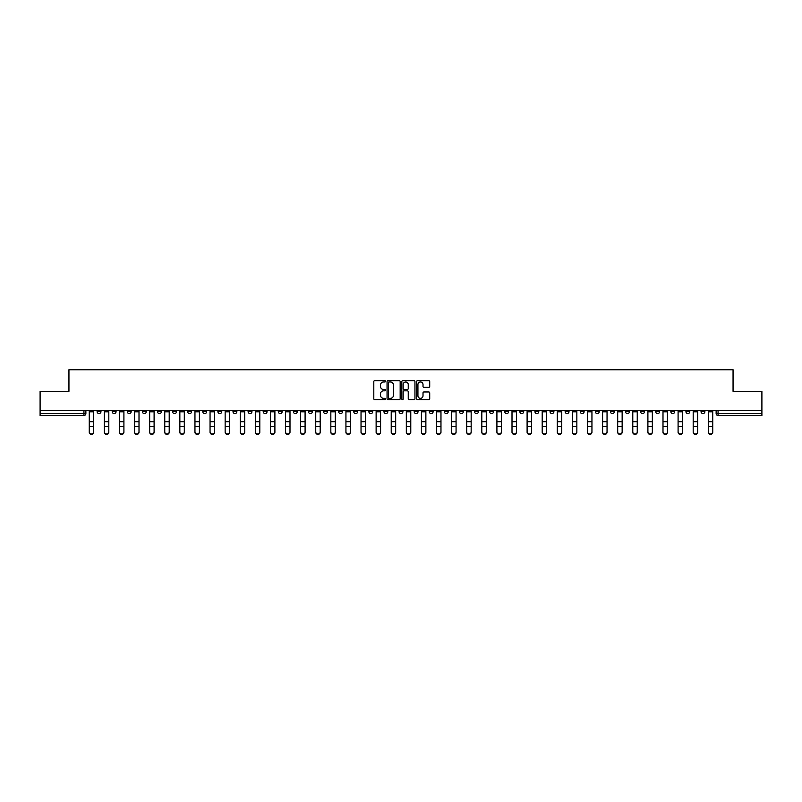 <?xml version="1.0" encoding="UTF-8"?>
<svg xmlns="http://www.w3.org/2000/svg" width="802" height="802" viewBox="0 0 802 802"><rect width="100%" height="100%" fill="white"/><g stroke="black" fill="none" stroke-linecap="round" stroke-linejoin="round"><path stroke-width="1.2" d="M385.511 381.321A0.662 0.662 0 0 0 384.85 380.659L374.755 380.659A0.952 0.952 0 0 0 373.802 381.612L373.802 398.704A0.952 0.952 0 0 0 374.755 399.657L384.85 399.657A0.662 0.662 0 0 0 385.511 398.995A0.662 0.662 0 0 0 384.85 398.323L383.546 398.323A3.038 3.038 0 0 1 380.509 395.286L380.509 393.862A3.038 3.038 0 0 1 383.546 390.825L384.85 390.825A0.662 0.662 0 0 0 385.511 390.163A0.662 0.662 0 0 0 384.85 389.491L383.546 389.491A3.038 3.038 0 0 1 380.509 386.454L380.509 385.03A3.038 3.038 0 0 1 383.546 381.993L384.85 381.993A0.662 0.662 0 0 0 385.511 381.321M595.335 410.584L595.335 411.647L599.214 411.647A1.935 1.935 0 0 1 597.269 413.581A1.935 1.935 0 0 1 595.335 411.647L595.335 410.584M504.749 410.584L504.749 411.647L508.618 411.647A1.935 1.935 0 0 1 506.684 413.581A1.935 1.935 0 0 1 504.749 411.647L504.749 410.584M489.651 410.584L489.651 411.647L493.521 411.647A1.935 1.935 0 0 1 491.586 413.581A1.935 1.935 0 0 1 489.651 411.647L489.651 410.584M399.065 410.584L399.065 411.647L402.935 411.647A1.935 1.935 0 0 1 401 413.581A1.935 1.935 0 0 1 399.065 411.647L399.065 410.584M383.968 410.584L383.968 411.647L387.837 411.647A1.935 1.935 0 0 1 385.902 413.581A1.935 1.935 0 0 1 383.968 411.647L383.968 410.584M368.87 410.584L368.87 411.647L372.74 411.647A1.935 1.935 0 0 1 370.805 413.581A1.935 1.935 0 0 1 368.87 411.647L368.87 410.584M338.675 410.584L338.675 411.647L342.544 411.647A1.935 1.935 0 0 1 340.609 413.581A1.935 1.935 0 0 1 338.675 411.647L338.675 410.584M308.479 411.647L308.479 410.584L308.479 411.647A1.935 1.935 0 0 0 310.414 413.581A1.935 1.935 0 0 1 308.479 411.647L312.349 411.647A1.935 1.935 0 0 1 310.414 413.581A1.935 1.935 0 0 0 312.349 411.647L312.349 410.584L312.349 411.647M293.382 411.647L293.382 410.584L293.382 411.647A1.935 1.935 0 0 0 295.316 413.581A1.935 1.935 0 0 1 293.382 411.647L297.251 411.647A1.935 1.935 0 0 1 295.316 413.581M278.284 411.647L278.284 410.584L278.284 411.647A1.935 1.935 0 0 0 280.219 413.581A1.935 1.935 0 0 1 278.284 411.647L282.154 411.647A1.935 1.935 0 0 1 280.219 413.581A1.935 1.935 0 0 0 282.154 411.647L282.154 410.584L282.154 411.647M263.186 410.584L263.186 411.647L267.056 411.647A1.935 1.935 0 0 1 265.121 413.581A1.935 1.935 0 0 1 263.186 411.647L263.186 410.584M248.089 410.584L248.089 411.647L251.958 411.647A1.935 1.935 0 0 1 250.023 413.581A1.935 1.935 0 0 1 248.089 411.647L248.089 410.584M232.991 410.584L232.991 411.647L236.861 411.647A1.935 1.935 0 0 1 234.926 413.581A1.935 1.935 0 0 1 232.991 411.647L232.991 410.584M217.893 411.647L217.893 410.584L217.893 411.647A1.935 1.935 0 0 0 219.828 413.581A1.935 1.935 0 0 1 217.893 411.647L221.763 411.647A1.935 1.935 0 0 1 219.828 413.581M187.688 411.647L187.688 410.584L187.688 411.647A1.935 1.935 0 0 0 189.633 413.581A1.935 1.935 0 0 1 187.688 411.647L191.568 411.647A1.935 1.935 0 0 1 189.633 413.581A1.935 1.935 0 0 0 191.568 411.647L191.568 410.584L191.568 411.647M172.59 411.647L172.59 410.584L172.59 411.647A1.935 1.935 0 0 0 174.525 413.581A1.935 1.935 0 0 1 172.59 411.647L176.47 411.647A1.935 1.935 0 0 1 174.525 413.581A1.935 1.935 0 0 0 176.47 411.647L176.47 410.584L176.47 411.647M157.493 411.647L157.493 410.584L157.493 411.647A1.935 1.935 0 0 0 159.428 413.581A1.935 1.935 0 0 1 157.493 411.647L161.372 411.647A1.935 1.935 0 0 1 159.428 413.581A1.935 1.935 0 0 0 161.372 411.647L161.372 410.584L161.372 411.647M142.395 411.647L142.395 410.584L142.395 411.647A1.935 1.935 0 0 0 144.33 413.581A1.935 1.935 0 0 1 142.395 411.647L146.275 411.647A1.935 1.935 0 0 1 144.33 413.581M127.297 411.647L127.297 410.584L127.297 411.647A1.935 1.935 0 0 0 129.232 413.581A1.935 1.935 0 0 1 127.297 411.647L131.167 411.647A1.935 1.935 0 0 1 129.232 413.581A1.935 1.935 0 0 0 131.167 411.647L131.167 410.584L131.167 411.647M112.2 411.647L112.2 410.584L112.2 411.647A1.935 1.935 0 0 0 114.135 413.581A1.935 1.935 0 0 1 112.2 411.647L116.069 411.647A1.935 1.935 0 0 1 114.135 413.581A1.935 1.935 0 0 0 116.069 411.647L116.069 410.584L116.069 411.647M428.759 387.356A0.952 0.952 0 0 0 429.712 386.404L429.712 381.612A0.952 0.952 0 0 0 428.759 380.659L417.551 380.659A0.952 0.952 0 0 0 416.599 381.612L416.599 398.704A0.952 0.952 0 0 0 417.551 399.657L428.759 399.657A0.952 0.952 0 0 0 429.712 398.704L429.712 392.91A0.952 0.952 0 0 0 428.759 391.967L423.967 391.967A0.952 0.952 0 0 0 423.015 392.91L423.015 395.787A2.536 2.536 0 0 1 420.479 398.323A2.536 2.536 0 0 1 417.932 395.787L417.932 384.529A2.536 2.536 0 0 1 420.479 381.993A2.536 2.536 0 0 1 423.015 384.529L423.015 386.404A0.952 0.952 0 0 0 423.967 387.356L428.759 387.356M40.1 410.584L40.1 391.316L68.942 391.316L68.942 369.742L733.058 369.742L733.058 391.316L761.9 391.316L761.9 410.584L40.1 410.584L40.1 413.581L85.874 413.581L85.874 410.584L85.874 413.581A1.935 1.935 0 0 1 83.939 415.516L40.1 415.516L40.1 413.581M400.168 381.612A0.952 0.952 0 0 0 399.216 380.659L388.008 380.659A0.952 0.952 0 0 0 387.055 381.612L387.055 398.704A0.952 0.952 0 0 0 388.008 399.657L399.216 399.657A0.952 0.952 0 0 0 400.168 398.704L400.168 381.612M402.784 380.659L413.992 380.659A0.952 0.952 0 0 1 414.945 381.612L414.945 398.704A0.952 0.952 0 0 1 413.992 399.657L409.19 399.657A0.952 0.952 0 0 1 408.248 398.704L408.248 391.777A0.952 0.952 0 0 0 407.296 390.825L404.108 390.825A0.952 0.952 0 0 0 403.165 391.777L403.165 398.995A0.662 0.662 0 0 1 402.494 399.657A0.662 0.662 0 0 1 401.832 398.995L401.832 381.612A0.952 0.952 0 0 1 402.784 380.659M716.126 410.584L716.126 413.581L761.9 413.581L761.9 415.516L718.061 415.516A1.935 1.935 0 0 1 716.126 413.581A1.935 1.935 0 0 0 718.061 415.516L718.061 410.584M761.9 410.584L761.9 413.581M704.898 410.584L704.898 411.647A1.935 1.935 0 0 1 702.963 413.581A1.935 1.935 0 0 1 701.028 411.647L704.898 411.647M701.028 410.584L701.028 411.647M689.8 410.584L689.8 411.647A1.935 1.935 0 0 1 687.865 413.581A1.935 1.935 0 0 1 685.931 411.647L689.8 411.647M685.931 410.584L685.931 411.647M674.703 411.647L674.703 410.584L674.703 411.647A1.935 1.935 0 0 1 672.768 413.581A1.935 1.935 0 0 1 670.833 411.647L674.703 411.647A1.935 1.935 0 0 1 672.768 413.581M670.833 410.584L670.833 411.647M659.605 410.584L659.605 411.647A1.935 1.935 0 0 1 657.67 413.581A1.935 1.935 0 0 1 655.725 411.647A1.935 1.935 0 0 0 657.67 413.581M655.725 410.584L655.725 411.647L659.605 411.647M644.507 410.584L644.507 411.647A1.935 1.935 0 0 1 642.572 413.581A1.935 1.935 0 0 1 640.628 411.647L644.507 411.647A1.935 1.935 0 0 1 642.572 413.581M640.628 410.584L640.628 411.647M629.41 410.584L629.41 411.647A1.935 1.935 0 0 1 627.475 413.581A1.935 1.935 0 0 1 625.53 411.647A1.935 1.935 0 0 0 627.475 413.581M625.53 410.584L625.53 411.647L629.41 411.647M614.312 410.584L614.312 411.647A1.935 1.935 0 0 1 612.367 413.581A1.935 1.935 0 0 1 610.432 411.647L614.312 411.647M610.432 410.584L610.432 411.647M599.214 410.584L599.214 411.647A1.935 1.935 0 0 1 597.269 413.581M584.107 410.584L584.107 411.647A1.935 1.935 0 0 1 582.172 413.581A1.935 1.935 0 0 1 580.237 411.647L584.107 411.647M580.237 410.584L580.237 411.647M569.009 410.584L569.009 411.647A1.935 1.935 0 0 1 567.074 413.581A1.935 1.935 0 0 1 565.139 411.647L569.009 411.647M565.139 410.584L565.139 411.647M553.911 410.584L553.911 411.647A1.935 1.935 0 0 1 551.976 413.581A1.935 1.935 0 0 1 550.042 411.647A1.935 1.935 0 0 0 551.976 413.581M550.042 410.584L550.042 411.647L553.911 411.647M538.814 410.584L538.814 411.647A1.935 1.935 0 0 1 536.879 413.581A1.935 1.935 0 0 1 534.944 411.647L538.814 411.647M534.944 410.584L534.944 411.647M523.716 410.584L523.716 411.647A1.935 1.935 0 0 1 521.781 413.581A1.935 1.935 0 0 1 519.846 411.647L523.716 411.647M519.846 410.584L519.846 411.647M508.618 410.584L508.618 411.647M493.521 410.584L493.521 411.647L493.521 410.584M478.423 410.584L478.423 411.647A1.935 1.935 0 0 1 476.488 413.581A1.935 1.935 0 0 1 474.553 411.647L478.423 411.647M474.553 410.584L474.553 411.647M463.325 410.584L463.325 411.647A1.935 1.935 0 0 1 461.391 413.581A1.935 1.935 0 0 1 459.456 411.647L463.325 411.647M459.456 410.584L459.456 411.647M448.228 410.584L448.228 411.647A1.935 1.935 0 0 1 446.293 413.581A1.935 1.935 0 0 1 444.358 411.647L448.228 411.647M444.358 410.584L444.358 411.647M433.13 410.584L433.13 411.647A1.935 1.935 0 0 1 431.195 413.581A1.935 1.935 0 0 1 429.26 411.647L433.13 411.647M429.26 410.584L429.26 411.647M418.032 410.584L418.032 411.647A1.935 1.935 0 0 1 416.098 413.581A1.935 1.935 0 0 1 414.163 411.647L418.032 411.647M414.163 410.584L414.163 411.647M402.935 410.584L402.935 411.647A1.935 1.935 0 0 1 401 413.581M387.837 410.584L387.837 411.647M372.74 411.647L372.74 410.584L372.74 411.647A1.935 1.935 0 0 1 370.805 413.581M357.642 410.584L357.642 411.647A1.935 1.935 0 0 1 355.707 413.581A1.935 1.935 0 0 1 353.772 411.647A1.935 1.935 0 0 0 355.707 413.581A1.935 1.935 0 0 0 357.642 411.647L353.772 411.647L353.772 410.584M342.544 411.647L342.544 410.584L342.544 411.647A1.935 1.935 0 0 1 340.609 413.581M327.447 410.584L327.447 411.647A1.935 1.935 0 0 1 325.512 413.581A1.935 1.935 0 0 1 323.577 411.647A1.935 1.935 0 0 0 325.512 413.581M323.577 410.584L323.577 411.647L327.447 411.647M297.251 410.584L297.251 411.647L297.251 410.584M267.056 411.647L267.056 410.584L267.056 411.647A1.935 1.935 0 0 1 265.121 413.581M251.958 411.647L251.958 410.584L251.958 411.647A1.935 1.935 0 0 1 250.023 413.581M236.861 411.647L236.861 410.584L236.861 411.647A1.935 1.935 0 0 1 234.926 413.581M221.763 410.584L221.763 411.647L221.763 410.584M206.665 411.647L206.665 410.584L206.665 411.647A1.935 1.935 0 0 1 204.731 413.581A1.935 1.935 0 0 1 202.786 411.647L206.665 411.647A1.935 1.935 0 0 1 204.731 413.581M202.786 410.584L202.786 411.647M146.275 410.584L146.275 411.647L146.275 410.584M100.972 410.584L100.972 411.647A1.935 1.935 0 0 1 99.037 413.581A1.935 1.935 0 0 1 97.102 411.647A1.935 1.935 0 0 0 99.037 413.581A1.935 1.935 0 0 0 100.972 411.647L100.972 410.584M97.102 410.584L97.102 411.647L100.972 411.647M83.939 410.584L83.939 415.516A1.935 1.935 0 0 0 85.874 413.581M389.05 381.993A0.662 0.662 0 0 0 388.389 382.654L388.389 397.662A0.662 0.662 0 0 0 389.05 398.323L390.434 398.323A3.038 3.038 0 0 0 393.471 395.286L393.471 385.03A3.038 3.038 0 0 0 390.434 381.993L389.05 381.993M408.248 384.579A2.536 2.536 0 0 0 405.702 382.033A2.536 2.536 0 0 0 403.165 384.579L403.165 388.539A0.952 0.952 0 0 0 404.108 389.491L407.296 389.491A0.952 0.952 0 0 0 408.248 388.539L408.248 384.579M89.263 432.258L89.263 431.887A2.226 2.125 0 0 0 91.488 434.012A2.226 2.125 0 0 0 93.714 431.887L93.714 432.258A2.226 2.125 180 0 1 91.488 434.383A2.226 2.125 180 0 1 89.263 432.258L89.263 426.864M89.263 410.584L89.263 431.887M93.714 410.584L93.714 431.887M104.36 432.258L104.36 431.887A2.226 2.125 0 0 0 106.586 434.012A2.226 2.125 0 0 0 108.811 431.887L108.811 432.258A2.226 2.125 180 0 1 106.586 434.383A2.226 2.125 180 0 1 104.36 432.258L104.36 426.864M119.458 432.258L119.458 431.887A2.226 2.125 0 0 0 121.683 434.012A2.226 2.125 0 0 0 123.909 431.887L123.909 432.258A2.226 2.125 180 0 1 121.683 434.383A2.226 2.125 180 0 1 119.458 432.258L119.458 426.864M104.36 410.584L104.36 431.887M108.811 410.584L108.811 431.887M119.458 410.584L119.458 431.887M123.909 410.584L123.909 431.887M134.556 432.258L134.556 431.887A2.226 2.125 0 0 0 136.781 434.012A2.226 2.125 0 0 0 139.007 431.887L139.007 432.258A2.226 2.125 180 0 1 136.781 434.383A2.226 2.125 180 0 1 134.556 432.258L134.556 426.864M149.653 432.258L149.653 431.887A2.226 2.125 0 0 0 151.879 434.012A2.226 2.125 0 0 0 154.104 431.887L154.104 432.258A2.226 2.125 180 0 1 151.879 434.383A2.226 2.125 180 0 1 149.653 432.258L149.653 426.864M164.751 432.258L164.751 431.887A2.226 2.125 0 0 0 166.976 434.012A2.226 2.125 0 0 0 169.212 431.887L169.212 432.258A2.226 2.125 180 0 1 166.976 434.383A2.226 2.125 180 0 1 164.751 432.258L164.751 426.864M134.556 410.584L134.556 431.887M139.007 410.584L139.007 431.887M149.653 410.584L149.653 431.887M154.104 410.584L154.104 431.887M164.751 410.584L164.751 431.887M169.212 410.584L169.212 431.887M179.849 432.258L179.849 431.887A2.226 2.125 0 0 0 182.084 434.012A2.226 2.125 0 0 0 184.31 431.887L184.31 432.258A2.226 2.125 180 0 1 182.084 434.383A2.226 2.125 180 0 1 179.849 432.258L179.849 426.864M179.849 410.584L179.849 431.887M184.31 410.584L184.31 431.887M194.956 432.258L194.956 431.887A2.226 2.125 0 0 0 197.182 434.012A2.226 2.125 0 0 0 199.407 431.887L199.407 432.258A2.226 2.125 180 0 1 197.182 434.383A2.226 2.125 180 0 1 194.956 432.258L194.956 426.864M194.956 410.584L194.956 431.887M199.407 410.584L199.407 431.887M210.054 432.258L210.054 431.887A2.226 2.125 0 0 0 212.279 434.012A2.226 2.125 0 0 0 214.505 431.887L214.505 432.258A2.226 2.125 180 0 1 212.279 434.383A2.226 2.125 180 0 1 210.054 432.258L210.054 426.864M210.054 410.584L210.054 431.887M214.505 410.584L214.505 431.887M225.151 432.258L225.151 431.887A2.226 2.125 0 0 0 227.377 434.012A2.226 2.125 0 0 0 229.603 431.887L229.603 432.258A2.226 2.125 180 0 1 227.377 434.383A2.226 2.125 180 0 1 225.151 432.258L225.151 426.864M225.151 410.584L225.151 431.887M229.603 410.584L229.603 431.887M240.249 432.258L240.249 431.887A2.226 2.125 0 0 0 242.475 434.012A2.226 2.125 0 0 0 244.7 431.887L244.7 432.258A2.226 2.125 180 0 1 242.475 434.383A2.226 2.125 180 0 1 240.249 432.258L240.249 426.864M240.249 410.584L240.249 431.887M244.7 410.584L244.7 431.887M255.347 432.258L255.347 431.887A2.226 2.125 0 0 0 257.572 434.012A2.226 2.125 0 0 0 259.798 431.887L259.798 432.258A2.226 2.125 180 0 1 257.572 434.383A2.226 2.125 180 0 1 255.347 432.258L255.347 426.864M255.347 410.584L255.347 431.887M259.798 410.584L259.798 431.887M270.444 432.258L270.444 431.887A2.226 2.125 0 0 0 272.67 434.012A2.226 2.125 0 0 0 274.896 431.887L274.896 432.258A2.226 2.125 180 0 1 272.67 434.383A2.226 2.125 180 0 1 270.444 432.258L270.444 426.864M270.444 410.584L270.444 431.887M274.896 410.584L274.896 431.887M285.542 432.258L285.542 431.887A2.226 2.125 0 0 0 287.768 434.012A2.226 2.125 0 0 0 289.993 431.887L289.993 432.258A2.226 2.125 180 0 1 287.768 434.383A2.226 2.125 180 0 1 285.542 432.258L285.542 426.864M285.542 410.584L285.542 431.887M289.993 410.584L289.993 431.887M300.64 432.258L300.64 431.887A2.226 2.125 0 0 0 302.865 434.012A2.226 2.125 0 0 0 305.091 431.887L305.091 432.258A2.226 2.125 180 0 1 302.865 434.383A2.226 2.125 180 0 1 300.64 432.258L300.64 426.864M300.64 410.584L300.64 431.887M305.091 410.584L305.091 431.887M315.737 432.258L315.737 431.887A2.226 2.125 0 0 0 317.963 434.012A2.226 2.125 0 0 0 320.188 431.887L320.188 432.258A2.226 2.125 180 0 1 317.963 434.383A2.226 2.125 180 0 1 315.737 432.258L315.737 426.864M315.737 410.584L315.737 431.887M320.188 410.584L320.188 431.887M330.835 432.258L330.835 431.887A2.226 2.125 0 0 0 333.061 434.012A2.226 2.125 0 0 0 335.286 431.887L335.286 432.258A2.226 2.125 180 0 1 333.061 434.383A2.226 2.125 180 0 1 330.835 432.258L330.835 426.864M330.835 410.584L330.835 431.887M335.286 410.584L335.286 431.887M345.933 432.258L345.933 431.887A2.226 2.125 0 0 0 348.158 434.012A2.226 2.125 0 0 0 350.384 431.887L350.384 432.258A2.226 2.125 180 0 1 348.158 434.383A2.226 2.125 180 0 1 345.933 432.258L345.933 426.864M345.933 410.584L345.933 431.887M350.384 410.584L350.384 431.887M361.03 432.258L361.03 431.887A2.226 2.125 0 0 0 363.256 434.012A2.226 2.125 0 0 0 365.481 431.887L365.481 432.258A2.226 2.125 180 0 1 363.256 434.383A2.226 2.125 180 0 1 361.03 432.258L361.03 426.864M361.03 410.584L361.03 431.887M365.481 410.584L365.481 431.887M376.128 432.258L376.128 431.887A2.226 2.125 0 0 0 378.354 434.012A2.226 2.125 0 0 0 380.579 431.887L380.579 432.258A2.226 2.125 180 0 1 378.354 434.383A2.226 2.125 180 0 1 376.128 432.258L376.128 426.864M376.128 410.584L376.128 431.887M380.579 410.584L380.579 431.887M391.226 432.258L391.226 431.887A2.226 2.125 0 0 0 393.451 434.012A2.226 2.125 0 0 0 395.677 431.887L395.677 432.258A2.226 2.125 180 0 1 393.451 434.383A2.226 2.125 180 0 1 391.226 432.258L391.226 426.864M391.226 410.584L391.226 431.887M395.677 410.584L395.677 431.887M406.323 432.258L406.323 431.887A2.226 2.125 0 0 0 408.549 434.012A2.226 2.125 0 0 0 410.774 431.887L410.774 432.258A2.226 2.125 180 0 1 408.549 434.383A2.226 2.125 180 0 1 406.323 432.258L406.323 426.864M406.323 410.584L406.323 431.887M410.774 410.584L410.774 431.887M421.421 432.258L421.421 431.887A2.226 2.125 0 0 0 423.646 434.012A2.226 2.125 0 0 0 425.872 431.887L425.872 432.258A2.226 2.125 180 0 1 423.646 434.383A2.226 2.125 180 0 1 421.421 432.258L421.421 426.864M421.421 410.584L421.421 431.887M425.872 410.584L425.872 431.887M436.519 432.258L436.519 431.887A2.226 2.125 0 0 0 438.744 434.012A2.226 2.125 0 0 0 440.97 431.887L440.97 432.258A2.226 2.125 180 0 1 438.744 434.383A2.226 2.125 180 0 1 436.519 432.258L436.519 426.864M436.519 410.584L436.519 431.887M440.97 410.584L440.97 431.887M451.616 432.258L451.616 431.887A2.226 2.125 0 0 0 453.842 434.012A2.226 2.125 0 0 0 456.067 431.887L456.067 432.258A2.226 2.125 180 0 1 453.842 434.383A2.226 2.125 180 0 1 451.616 432.258L451.616 426.864M451.616 410.584L451.616 431.887M456.067 410.584L456.067 431.887M466.714 432.258L466.714 431.887A2.226 2.125 0 0 0 468.939 434.012A2.226 2.125 0 0 0 471.165 431.887L471.165 432.258A2.226 2.125 180 0 1 468.939 434.383A2.226 2.125 180 0 1 466.714 432.258L466.714 426.864M466.714 410.584L466.714 431.887M471.165 410.584L471.165 431.887M481.812 432.258L481.812 431.887A2.226 2.125 0 0 0 484.037 434.012A2.226 2.125 0 0 0 486.263 431.887L486.263 432.258A2.226 2.125 180 0 1 484.037 434.383A2.226 2.125 180 0 1 481.812 432.258L481.812 426.864M481.812 410.584L481.812 431.887M486.263 410.584L486.263 431.887M496.909 432.258L496.909 431.887A2.226 2.125 0 0 0 499.135 434.012A2.226 2.125 0 0 0 501.36 431.887L501.36 432.258A2.226 2.125 180 0 1 499.135 434.383A2.226 2.125 180 0 1 496.909 432.258L496.909 426.864M496.909 410.584L496.909 431.887M501.36 410.584L501.36 431.887M512.007 432.258L512.007 431.887A2.226 2.125 0 0 0 514.232 434.012A2.226 2.125 0 0 0 516.458 431.887L516.458 432.258A2.226 2.125 180 0 1 514.232 434.383A2.226 2.125 180 0 1 512.007 432.258L512.007 426.864M512.007 410.584L512.007 431.887M516.458 410.584L516.458 431.887M527.104 432.258L527.104 431.887A2.226 2.125 0 0 0 529.33 434.012A2.226 2.125 0 0 0 531.556 431.887L531.556 432.258A2.226 2.125 180 0 1 529.33 434.383A2.226 2.125 180 0 1 527.104 432.258L527.104 426.864M527.104 410.584L527.104 431.887M531.556 410.584L531.556 431.887M542.202 432.258L542.202 431.887A2.226 2.125 0 0 0 544.428 434.012A2.226 2.125 0 0 0 546.653 431.887L546.653 432.258A2.226 2.125 180 0 1 544.428 434.383A2.226 2.125 180 0 1 542.202 432.258L542.202 426.864M542.202 410.584L542.202 431.887M546.653 410.584L546.653 431.887M557.3 432.258L557.3 431.887A2.226 2.125 0 0 0 559.525 434.012A2.226 2.125 0 0 0 561.751 431.887L561.751 432.258A2.226 2.125 180 0 1 559.525 434.383A2.226 2.125 180 0 1 557.3 432.258L557.3 426.864M557.3 410.584L557.3 431.887M561.751 410.584L561.751 431.887M572.397 432.258L572.397 431.887A2.226 2.125 0 0 0 574.623 434.012A2.226 2.125 0 0 0 576.849 431.887L576.849 432.258A2.226 2.125 180 0 1 574.623 434.383A2.226 2.125 180 0 1 572.397 432.258L572.397 426.864M572.397 410.584L572.397 431.887M576.849 410.584L576.849 431.887M587.495 432.258L587.495 431.887A2.226 2.125 0 0 0 589.721 434.012A2.226 2.125 0 0 0 591.946 431.887L591.946 432.258A2.226 2.125 180 0 1 589.721 434.383A2.226 2.125 180 0 1 587.495 432.258L587.495 426.864M587.495 410.584L587.495 431.887M591.946 410.584L591.946 431.887M602.593 432.258L602.593 431.887A2.226 2.125 0 0 0 604.818 434.012A2.226 2.125 0 0 0 607.044 431.887L607.044 432.258A2.226 2.125 180 0 1 604.818 434.383A2.226 2.125 180 0 1 602.593 432.258L602.593 426.864M602.593 410.584L602.593 431.887M607.044 410.584L607.044 431.887M617.69 432.258L617.69 431.887A2.226 2.125 0 0 0 619.916 434.012A2.226 2.125 0 0 0 622.151 431.887L622.151 432.258A2.226 2.125 180 0 1 619.916 434.383A2.226 2.125 180 0 1 617.69 432.258L617.69 426.864M617.69 410.584L617.69 431.887M622.151 410.584L622.151 431.887M632.788 432.258L632.788 431.887A2.226 2.125 0 0 0 635.024 434.012A2.226 2.125 0 0 0 637.249 431.887L637.249 432.258A2.226 2.125 180 0 1 635.024 434.383A2.226 2.125 180 0 1 632.788 432.258L632.788 426.864M632.788 410.584L632.788 431.887M637.249 410.584L637.249 431.887M647.896 432.258L647.896 431.887A2.226 2.125 0 0 0 650.121 434.012A2.226 2.125 0 0 0 652.347 431.887L652.347 432.258A2.226 2.125 180 0 1 650.121 434.383A2.226 2.125 180 0 1 647.896 432.258L647.896 426.864M647.896 410.584L647.896 431.887M652.347 410.584L652.347 431.887M662.993 432.258L662.993 431.887A2.226 2.125 0 0 0 665.219 434.012A2.226 2.125 0 0 0 667.444 431.887L667.444 432.258A2.226 2.125 180 0 1 665.219 434.383A2.226 2.125 180 0 1 662.993 432.258L662.993 426.864M662.993 410.584L662.993 431.887M667.444 410.584L667.444 431.887M678.091 432.258L678.091 431.887A2.226 2.125 0 0 0 680.317 434.012A2.226 2.125 0 0 0 682.542 431.887L682.542 432.258A2.226 2.125 180 0 1 680.317 434.383A2.226 2.125 180 0 1 678.091 432.258L678.091 426.864M678.091 410.584L678.091 431.887M682.542 410.584L682.542 431.887M693.189 432.258L693.189 431.887A2.226 2.125 0 0 0 695.414 434.012A2.226 2.125 0 0 0 697.64 431.887L697.64 432.258A2.226 2.125 180 0 1 695.414 434.383A2.226 2.125 180 0 1 693.189 432.258L693.189 426.864M693.189 410.584L693.189 431.887M697.64 410.584L697.64 431.887M708.286 432.258L708.286 431.887A2.226 2.125 0 0 0 710.512 434.012A2.226 2.125 0 0 0 712.737 431.887L712.737 432.258A2.226 2.125 180 0 1 710.512 434.383A2.226 2.125 180 0 1 708.286 432.258L708.286 426.864M708.286 410.584L708.286 431.887M712.737 410.584L712.737 431.887M93.714 411.787L89.263 411.787M93.714 421.702L89.263 421.702M93.714 426.494L89.263 426.494M108.811 411.787L104.36 411.787M108.811 421.702L104.36 421.702M108.811 426.494L104.36 426.494M123.909 411.787L119.458 411.787M123.909 421.702L119.458 421.702M123.909 426.494L119.458 426.494M139.007 411.787L134.556 411.787M139.007 421.702L134.556 421.702M139.007 426.494L134.556 426.494M154.104 411.787L149.653 411.787M154.104 421.702L149.653 421.702M154.104 426.494L149.653 426.494M169.212 411.787L164.751 411.787M169.212 421.702L164.751 421.702M169.212 426.494L164.751 426.494M184.31 411.787L179.849 411.787M184.31 421.702L179.849 421.702M184.31 426.494L179.849 426.494M199.407 411.787L194.956 411.787M199.407 421.702L194.956 421.702M199.407 426.494L194.956 426.494M214.505 411.787L210.054 411.787M214.505 421.702L210.054 421.702M214.505 426.494L210.054 426.494M229.603 411.787L225.151 411.787M229.603 421.702L225.151 421.702M229.603 426.494L225.151 426.494M244.7 411.787L240.249 411.787M244.7 421.702L240.249 421.702M244.7 426.494L240.249 426.494M259.798 411.787L255.347 411.787M259.798 421.702L255.347 421.702M259.798 426.494L255.347 426.494M274.896 411.787L270.444 411.787M274.896 421.702L270.444 421.702M274.896 426.494L270.444 426.494M289.993 411.787L285.542 411.787M289.993 421.702L285.542 421.702M289.993 426.494L285.542 426.494M305.091 411.787L300.64 411.787M305.091 421.702L300.64 421.702M305.091 426.494L300.64 426.494M320.188 411.787L315.737 411.787M320.188 421.702L315.737 421.702M320.188 426.494L315.737 426.494M335.286 411.787L330.835 411.787M335.286 421.702L330.835 421.702M335.286 426.494L330.835 426.494M350.384 411.787L345.933 411.787M350.384 421.702L345.933 421.702M350.384 426.494L345.933 426.494M365.481 411.787L361.03 411.787M365.481 421.702L361.03 421.702M365.481 426.494L361.03 426.494M380.579 411.787L376.128 411.787M380.579 421.702L376.128 421.702M380.579 426.494L376.128 426.494M395.677 411.787L391.226 411.787M395.677 421.702L391.226 421.702M395.677 426.494L391.226 426.494M410.774 411.787L406.323 411.787M410.774 421.702L406.323 421.702M410.774 426.494L406.323 426.494M425.872 411.787L421.421 411.787M425.872 421.702L421.421 421.702M425.872 426.494L421.421 426.494M440.97 411.787L436.519 411.787M440.97 421.702L436.519 421.702M440.97 426.494L436.519 426.494M456.067 411.787L451.616 411.787M456.067 421.702L451.616 421.702M456.067 426.494L451.616 426.494M471.165 411.787L466.714 411.787M471.165 421.702L466.714 421.702M471.165 426.494L466.714 426.494M486.263 411.787L481.812 411.787M486.263 421.702L481.812 421.702M486.263 426.494L481.812 426.494M501.36 411.787L496.909 411.787M501.36 421.702L496.909 421.702M501.36 426.494L496.909 426.494M516.458 411.787L512.007 411.787M516.458 421.702L512.007 421.702M516.458 426.494L512.007 426.494M531.556 411.787L527.104 411.787M531.556 421.702L527.104 421.702M531.556 426.494L527.104 426.494M546.653 411.787L542.202 411.787M546.653 421.702L542.202 421.702M546.653 426.494L542.202 426.494M561.751 411.787L557.3 411.787M561.751 421.702L557.3 421.702M561.751 426.494L557.3 426.494M576.849 411.787L572.397 411.787M576.849 421.702L572.397 421.702M576.849 426.494L572.397 426.494M591.946 411.787L587.495 411.787M591.946 421.702L587.495 421.702M591.946 426.494L587.495 426.494M607.044 411.787L602.593 411.787M607.044 421.702L602.593 421.702M607.044 426.494L602.593 426.494M622.151 411.787L617.69 411.787M622.151 421.702L617.69 421.702M622.151 426.494L617.69 426.494M637.249 411.787L632.788 411.787M637.249 421.702L632.788 421.702M637.249 426.494L632.788 426.494M652.347 411.787L647.896 411.787M652.347 421.702L647.896 421.702M652.347 426.494L647.896 426.494M667.444 411.787L662.993 411.787M667.444 421.702L662.993 421.702M667.444 426.494L662.993 426.494M682.542 411.787L678.091 411.787M682.542 421.702L678.091 421.702M682.542 426.494L678.091 426.494M697.64 411.787L693.189 411.787M697.64 421.702L693.189 421.702M697.64 426.494L693.189 426.494M712.737 411.787L708.286 411.787M712.737 421.702L708.286 421.702M712.737 426.494L708.286 426.494"/></g></svg>
